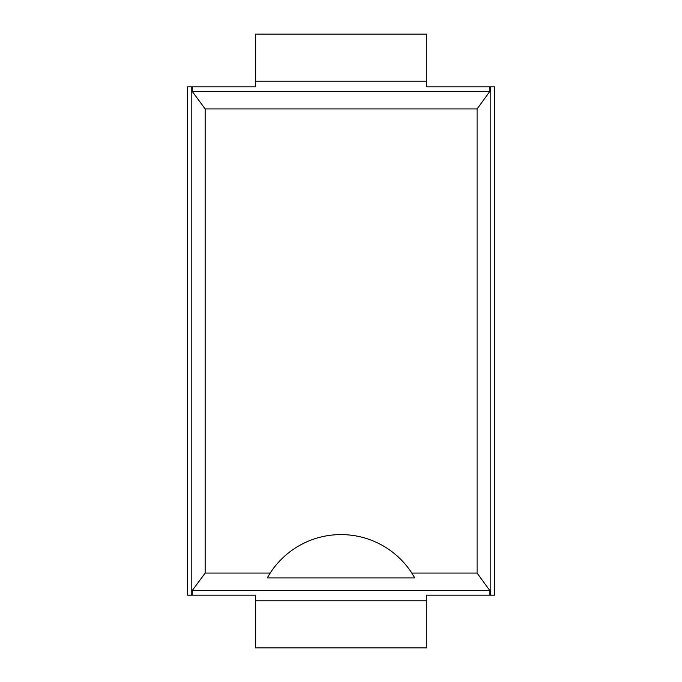 <?xml version="1.0" encoding="UTF-8"?>
<svg xmlns="http://www.w3.org/2000/svg" width="682" height="682" viewBox="0 0 682 682"><rect width="100%" height="100%" fill="white"/><g stroke="black" fill="none" stroke-linecap="round" stroke-linejoin="round"><path stroke-width="1.02" d="M187.55 595.181L187.55 86.819L191.199 86.819L191.199 595.181L187.55 595.181M192.264 590.535L205.154 573.068L205.154 108.932L477.093 108.932L477.093 573.068L489.804 590.535L192.264 590.535L192.264 595.181L255.588 595.181L255.588 647.9L426.412 647.9L426.412 600.774L255.588 600.774M426.412 81.226L255.588 81.226L255.588 34.1L426.412 34.1L426.412 86.819L489.804 86.819L489.804 91.465L477.093 108.932M255.588 81.226L255.588 86.819L192.264 86.819L192.264 91.465L489.804 91.465M489.804 590.535L489.804 595.181L426.412 595.181L426.412 600.774M192.264 595.181L191.199 595.181M489.804 595.181L494.45 595.181L494.45 86.819L490.801 86.819L490.801 595.181M192.264 86.819L191.199 86.819M489.804 86.819L490.801 86.819M205.154 108.932L192.264 91.465M205.154 573.068L270.191 573.068A84.389 84.389 0 0 1 411.809 573.068L477.093 573.068M414.724 577.91L411.809 573.068A84.389 84.389 0 0 1 414.724 577.91L267.276 577.91A84.389 84.389 0 0 1 270.191 573.068L267.276 577.91"/></g></svg>
